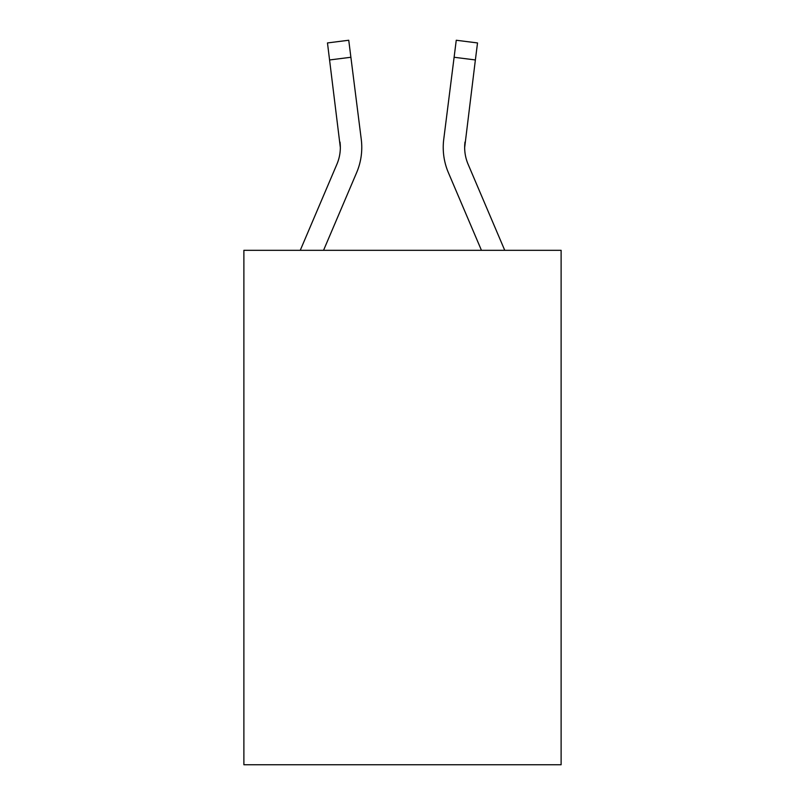 <?xml version="1.0" encoding="UTF-8"?>
<svg xmlns="http://www.w3.org/2000/svg" width="805" height="805" viewBox="0 0 805 805"><rect width="100%" height="100%" fill="white"/><g stroke="black" fill="none" stroke-linecap="round" stroke-linejoin="round"><path stroke-width="1.21" d="M561.115 250.315L561.115 764.75L243.885 764.75L243.885 250.315L561.115 250.315M336.913 164.22A42.866 42.866 -20.7 0 0 340.002 142.052L340.334 147.496A42.866 42.866 -20.7 0 1 336.913 164.22A42.866 42.866 -20.7 0 0 340.334 147.506A42.866 42.866 -20.7 0 1 336.913 164.22A42.866 42.866 -20.7 0 0 340.334 147.506A42.866 42.866 -20.7 0 1 336.913 164.22A42.866 42.866 -20.7 0 0 340.334 147.506A42.866 42.866 -20.7 0 1 336.913 164.22A42.866 42.866 -20.7 0 0 340.334 147.506A42.866 42.866 -20.7 0 1 336.913 164.22A42.866 42.866 -20.7 0 0 340.334 147.506A42.866 42.866 -20.7 0 1 336.913 164.22A42.866 42.866 -20.7 0 0 340.334 147.506A42.866 42.866 -20.7 0 1 336.913 164.22A42.866 42.866 -20.7 0 0 340.334 147.506A42.866 42.866 -20.7 0 1 336.913 164.22A42.866 42.866 -20.7 0 0 340.334 147.506A42.866 42.866 -20.7 0 1 336.913 164.22A42.866 42.866 -20.7 0 0 340.334 147.506A42.866 42.866 -20.7 0 1 336.913 164.22A42.866 42.866 -20.7 0 0 340.334 147.506A42.866 42.866 -20.7 0 1 336.913 164.22A42.866 42.866 -20.7 0 0 340.334 147.506A42.866 42.866 -20.7 0 1 336.913 164.22A42.866 42.866 -20.7 0 0 340.334 147.506A42.866 42.866 -20.7 0 1 336.913 164.22A42.866 42.866 -20.7 0 0 340.334 147.506A42.866 42.866 -20.7 0 1 336.913 164.22L300.255 250.315L336.913 164.22A42.866 42.866 0 0 0 340.334 147.506L327.474 42.937L348.746 40.25L350.889 57.266L329.627 59.952M361.697 150.545L361.777 147.929L361.697 150.545M323.55 250.315L356.635 172.612A64.309 64.309 -20.7 0 0 361.264 139.366L350.889 57.266M468.087 164.22A42.866 42.866 20.7 0 1 464.998 142.052L464.666 147.496A42.866 42.866 20.7 0 0 468.087 164.22A42.866 42.866 20.7 0 1 464.666 147.496A42.866 42.866 20.7 0 0 468.087 164.22A42.866 42.866 20.7 0 1 464.666 147.496A42.866 42.866 20.7 0 0 468.087 164.22A42.866 42.866 20.7 0 1 464.666 147.496A42.866 42.866 20.7 0 0 468.087 164.22A42.866 42.866 20.7 0 1 464.666 147.496A42.866 42.866 20.7 0 0 468.087 164.22A42.866 42.866 20.7 0 1 464.666 147.496A42.866 42.866 20.7 0 0 468.087 164.22A42.866 42.866 20.7 0 1 464.666 147.496A42.866 42.866 20.7 0 0 468.087 164.22A42.866 42.866 20.7 0 1 464.666 147.496A42.866 42.866 20.7 0 0 468.087 164.22A42.866 42.866 20.7 0 1 464.666 147.496A42.866 42.866 20.7 0 0 468.087 164.22A42.866 42.866 20.7 0 1 464.666 147.496A42.866 42.866 20.7 0 0 468.087 164.22A42.866 42.866 20.7 0 1 464.666 147.496A42.866 42.866 20.7 0 0 468.087 164.22A42.866 42.866 20.7 0 1 464.666 147.496A42.866 42.866 20.7 0 0 468.087 164.22A42.866 42.866 20.7 0 1 464.666 147.496A42.866 42.866 20.7 0 0 468.087 164.22A42.866 42.866 20.7 0 1 464.666 147.496A42.866 42.866 20.7 0 0 468.087 164.22L504.745 250.315L468.087 164.22A42.866 42.866 0 0 1 464.666 147.496L475.373 59.952L454.111 57.266L456.254 40.25L477.526 42.937L456.254 40.25L477.526 42.937L456.254 40.25L477.526 42.937L456.254 40.25L477.526 42.937L456.254 40.25L477.526 42.937L456.254 40.25L477.526 42.937L456.254 40.25L477.526 42.937L456.254 40.25L477.526 42.937L456.254 40.25L477.526 42.937L456.254 40.25L477.526 42.937L456.254 40.25L477.526 42.937L456.254 40.25L477.526 42.937L456.254 40.25L477.526 42.937L456.254 40.25L477.526 42.937L456.254 40.25L477.526 42.937L456.254 40.25L477.526 42.937L475.373 59.952M481.45 250.315L448.365 172.612A64.309 64.309 20.7 0 1 443.736 139.366L454.111 57.266M361.777 147.395L361.697 150.565L361.777 147.395M360.942 136.79L361.264 139.366M443.223 147.395L443.303 150.565L443.223 147.395M443.736 139.366L444.058 136.79M477.526 42.937L456.254 40.25M327.474 42.937L348.746 40.25"/></g></svg>
